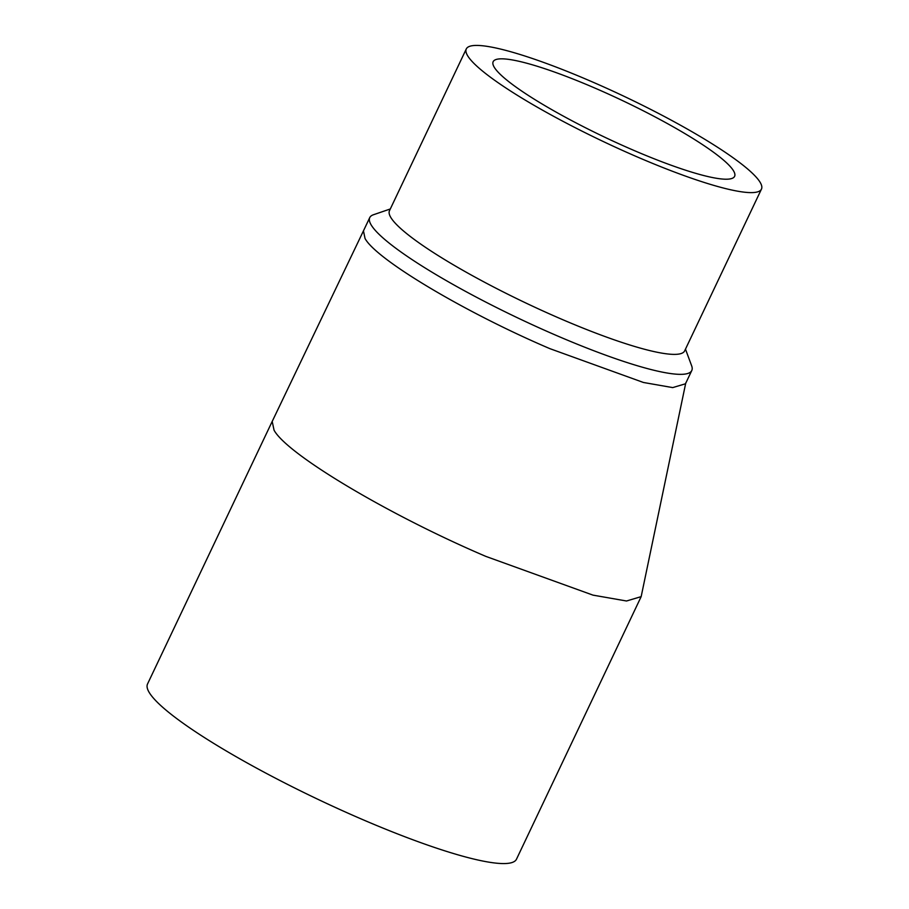 <?xml version="1.0" encoding="UTF-8"?>
<svg xmlns="http://www.w3.org/2000/svg" width="909" height="909" viewBox="0 0 909 909"><rect width="100%" height="100%" fill="white"/><g stroke="black" fill="none" stroke-linecap="round" stroke-linejoin="round"><path stroke-width="1.36" d="M485.838 556.388C388.643 514.892 287.096 454.375 274.041 430.162L272.2 421.435L147.531 683.988A204.218 31.099 25.4 0 0 361.168 818.941A204.218 31.099 25.4 0 0 516.494 859.187L641.163 596.634L626.517 600.997L592.986 595.134L485.838 556.388M685.795 382.825L641.163 596.634M685.477 349.124L691.658 365.827A178.244 27.134 -154.6 0 1 691.783 370.52L685.477 383.791L672.694 387.598L643.424 382.473L549.9 348.658C465.067 312.446 376.44 259.633 365.043 238.499L363.452 230.863L272.211 421.424M691.783 370.52A178.244 27.134 -154.6 0 1 556.206 335.387A178.244 27.134 -154.6 0 1 371.349 225.227A178.244 27.134 -154.6 0 1 369.747 217.603A178.244 27.134 -154.6 0 1 373.463 214.74L390.313 208.968M632.959 150.008A133.646 20.35 25.4 0 0 734.608 176.346A133.646 20.35 25.4 0 0 594.804 88.037A133.646 20.35 25.4 0 0 493.155 61.698A133.646 20.35 25.4 0 0 632.959 150.008M466.294 48.938L389.484 210.706A163.381 24.873 25.4 0 0 390.95 217.694A163.381 24.873 25.4 0 0 560.387 318.673A163.381 24.873 25.4 0 0 684.659 350.863L761.469 189.095A163.381 24.873 -154.6 0 1 637.198 156.905A163.381 24.873 -154.6 0 1 466.294 48.938A163.381 24.873 -154.6 0 1 590.566 81.14A163.381 24.873 -154.6 0 1 761.469 189.095M369.747 217.603L363.452 230.875"/></g></svg>

